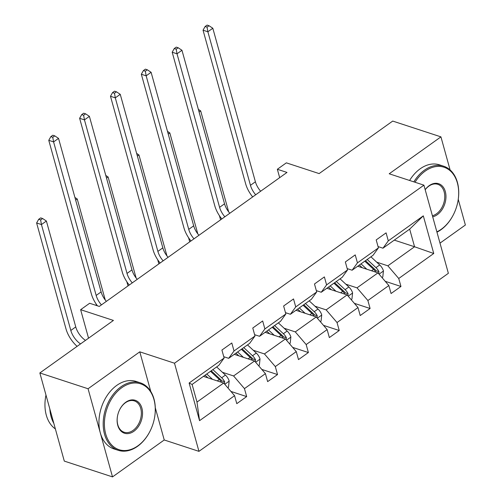 <?xml version="1.0" encoding="UTF-8"?>
<svg xmlns="http://www.w3.org/2000/svg" width="502" height="502" viewBox="0 0 502 502"><rect width="100%" height="100%" fill="white"/><g stroke="black" fill="none" stroke-linecap="round" stroke-linejoin="round"><path stroke-width="0.75" d="M150.769 391.441L139.788 351.833L88.063 388.755L112.511 476.9L64.294 461.1L39.846 372.955L113.427 320.433L80.64 309.69L88.547 338.191M88.063 388.755L39.846 372.955M450.099 169.933L440.932 136.864L392.715 121.07L319.134 173.592L286.347 162.849L277.349 169.274L279.677 177.658M439.997 243.131L465.379 225.015L458.251 199.325M198.949 451.354L448.368 273.308L423.92 185.163L174.501 363.21L198.949 451.354L164.236 439.978L155.294 407.749M112.511 476.9L164.236 439.978M376.701 262.163L387.864 265.822L414.564 246.764L433.747 253.491L398.739 278.484L400.954 286.466L385.21 281.308M394.29 240.119L414.564 246.764L409.676 229.132L382.976 248.195L378.044 246.576M387.864 265.822L398.739 278.484M345.847 284.195L357.01 287.853L377.975 272.881L388.849 285.544L391.064 293.526L400.954 286.466M388.849 285.544L367.884 300.51L370.099 308.492L354.356 303.333M314.992 306.22L326.156 309.878L347.12 294.912L357.995 307.569L360.21 315.551L370.099 308.492M357.995 307.569L337.03 322.535L339.239 330.517L323.495 325.359M284.132 328.245L295.295 331.904L316.26 316.938L327.141 329.594L329.35 337.576L339.239 330.517M327.141 329.594L306.17 344.56L308.385 352.542L292.641 347.384M253.278 350.271L264.441 353.929L285.406 338.963L296.28 351.62L298.495 359.601L308.385 352.542M296.28 351.62L275.316 366.586L277.531 374.567L261.787 369.409M222.424 372.296L233.587 375.954L254.552 360.988L265.426 373.645L267.641 381.627L277.531 374.567M265.426 373.645L244.461 388.617L246.67 396.593L230.933 391.434M234.572 395.676L199.558 420.663L189.122 383.026L224.13 358.033L218.803 365.387L192.103 384.444L196.991 402.077L223.697 383.013L234.572 395.676L236.781 403.652L246.67 396.593M234.02 350.973L254.985 336.007L249.663 343.362L228.692 358.328L234.02 350.973L231.805 342.991L221.915 350.051L224.13 358.033M264.874 328.948L285.845 313.982L280.518 321.33L259.553 336.296L264.874 328.948L262.665 320.966L252.776 328.026L254.985 336.007M295.734 306.923L316.699 291.957L311.372 299.305L290.407 314.271L295.734 306.923L293.519 298.941L283.63 306L285.845 313.982M326.589 284.898L347.553 269.932L342.232 277.28L321.261 292.246L326.589 284.898L324.374 276.916L314.484 283.975L316.699 291.957M357.443 262.872L378.414 247.9L373.086 255.254L352.122 270.22L357.443 262.872L355.234 254.89L345.345 261.95L347.553 269.932M382.976 248.195L388.303 240.841L386.088 232.865L376.199 239.925L378.414 247.9M388.303 240.841L423.311 215.854L433.747 253.491M80.64 309.69L89.645 303.264L99.283 306.427L286.993 172.431L277.349 169.274M352.122 270.22L347.189 268.608M357.7 266.242L377.975 272.881M357.01 287.853L367.884 300.51M321.261 292.246L316.329 290.633M326.84 288.267L347.12 294.912M326.156 309.878L337.03 322.535M290.407 314.271L285.475 312.658M295.985 310.292L316.26 316.938M295.295 331.904L306.17 344.56M259.553 336.296L254.621 334.683M265.131 332.318L285.406 338.963M264.441 353.929L275.316 366.586M228.692 358.328L223.767 356.709M234.271 354.343L254.552 360.988M233.587 375.954L244.461 388.617M189.122 383.026L192.103 384.444M139.788 351.833L174.501 363.21M440.932 136.864L389.207 173.786L423.92 185.163M203.417 376.368L223.697 383.013M196.991 402.077L199.558 420.663M423.311 215.854L409.676 229.132M101.423 304.896A14.2 7.354 54.5 0 1 96.171 295.446L53.588 141.903L48.769 140.322L91.351 293.865A21.304 11.031 -125.5 0 0 97.426 305.812M106.368 301.369A14.2 7.354 54.5 0 1 101.115 291.913L58.533 138.376L53.588 141.903L52.766 137.272L54.749 135.86L52.817 135.233L50.84 136.644L52.766 137.272M50.84 136.644L48.769 140.322M58.533 138.376L54.749 135.86M227.745 387.726L228.504 387.18L229.163 381.005A7.53 3.897 -125.5 0 0 225.423 375.088L216.644 366.931M212.534 379.355L206.755 373.99M207.96 377.855L205.224 375.32A18.034 9.337 -125.5 0 0 205.08 375.182M211.21 370.802A18.034 9.337 54.5 0 1 211.361 370.94L221.012 379.907A3.834 1.983 54.5 0 1 221.897 380.911L224.67 381.821A7.53 3.897 -125.5 0 0 221.664 377.768L212.886 369.61M210.514 371.304L219.292 379.462A7.53 3.897 54.5 0 1 221.646 382.342M224.425 383.867L224.67 381.821M80.54 343.914A14.2 7.354 54.5 0 1 70.813 330.454L41.446 224.557L36.621 222.976L65.988 328.873A21.304 11.031 -125.5 0 0 77.107 346.355M85.484 340.381A14.2 7.354 54.5 0 1 75.758 326.921L46.391 221.031L41.446 224.557L40.624 219.926L42.601 218.514L40.675 217.887L38.692 219.299L40.624 219.926M38.692 219.299L36.621 222.976M46.391 221.031L42.601 218.514M121.773 387.695A34.657 24.247 108.1 0 0 105.702 433.985A34.657 24.247 108.1 0 0 137.893 445.82A34.657 24.247 108.1 0 0 150.205 430.829A34.657 24.247 108.1 0 0 154.585 417.469A34.657 24.247 108.1 0 0 147.011 387.582A34.657 24.247 108.1 0 0 121.773 387.695M150.205 430.829L150.129 430.986A35.504 24.843 -71.9 0 1 137.51 446.347A35.504 24.843 -71.9 0 1 118.196 450.307A35.504 24.843 -71.9 0 1 103.23 421.906A35.504 24.843 -71.9 0 1 120.995 386.791A35.504 24.843 -71.9 0 1 140.309 382.825A35.504 24.843 -71.9 0 1 154.61 417.3L154.585 417.469M125.801 402.227A17.325 12.123 -71.9 0 1 141.897 408.145A17.325 12.123 -71.9 0 1 133.865 431.287A17.325 12.123 -71.9 0 1 121.246 431.343A17.325 12.123 -71.9 0 1 117.455 416.403A17.325 12.123 -71.9 0 1 119.645 409.72A17.325 12.123 -71.9 0 1 125.801 402.227M117.474 416.315A16.472 11.527 108.1 0 0 124.126 432.222A16.472 11.527 108.1 0 0 133.086 430.383A16.472 11.527 108.1 0 0 141.332 414.094A16.472 11.527 108.1 0 0 134.385 400.91A16.472 11.527 108.1 0 0 125.425 402.748A16.472 11.527 108.1 0 0 119.608 409.801M55.377 428.94A35.504 24.843 -71.9 0 1 45.977 395.055M53.833 423.381A35.504 24.843 -71.9 0 1 49.842 408.998M118.196 450.307L113.954 448.92A35.504 24.843 -71.9 0 1 98.988 420.519A35.504 24.843 -71.9 0 1 116.753 385.398A35.504 24.843 -71.9 0 1 136.067 381.438L140.309 382.825M436.865 231.842A34.657 24.247 108.1 0 0 441.308 229.232A34.657 24.247 108.1 0 0 453.626 214.241A34.657 24.247 108.1 0 0 458 200.882A34.657 24.247 108.1 0 0 450.426 170.994A34.657 24.247 108.1 0 0 425.188 171.107A34.657 24.247 108.1 0 0 415.016 182.245M453.626 214.241L453.544 214.398A35.504 24.843 -71.9 0 1 440.932 229.759A35.504 24.843 -71.9 0 1 436.953 232.156M413.843 181.862A35.504 24.843 -71.9 0 1 424.416 170.197A35.504 24.843 -71.9 0 1 443.73 166.237A35.504 24.843 -71.9 0 1 458.031 200.712L458 200.882M425.175 189.674A17.325 12.123 -71.9 0 1 429.223 185.633A17.325 12.123 -71.9 0 1 445.318 191.557A17.325 12.123 -71.9 0 1 437.28 214.699A17.325 12.123 -71.9 0 1 432.699 216.82M432.404 215.747A16.472 11.527 108.1 0 0 436.502 213.796A16.472 11.527 108.1 0 0 444.747 197.499A16.472 11.527 108.1 0 0 437.8 184.322A16.472 11.527 108.1 0 0 428.84 186.16A16.472 11.527 108.1 0 0 425.194 189.737M409.601 180.469A35.504 24.843 -71.9 0 1 420.174 168.81A35.504 24.843 -71.9 0 1 439.488 164.851L443.73 166.237M132.277 282.871A14.2 7.354 54.5 0 1 127.025 273.421L84.449 119.878L79.623 118.296L122.206 271.839A21.304 11.031 -125.5 0 0 129.252 285.029M137.222 279.344A14.2 7.354 54.5 0 1 131.97 269.888L89.394 116.351L84.449 119.878L83.627 115.247L85.604 113.835L83.671 113.207L81.694 114.619L83.627 115.247M81.694 114.619L79.623 118.296M89.394 116.351L85.604 113.835M163.137 260.845A14.2 7.354 54.5 0 1 157.885 251.389L115.303 97.852L110.484 96.271L153.06 249.814A21.304 11.031 -125.5 0 0 160.107 263.004M168.082 257.319A14.2 7.354 54.5 0 1 162.83 247.862L120.248 94.32L115.303 97.852L114.481 93.221L116.458 91.81L114.531 91.176L112.555 92.588L114.481 93.221M112.555 92.588L110.484 96.271M120.248 94.32L116.458 91.81M258.599 365.701L259.365 365.155L260.017 358.974A7.53 3.897 -125.5 0 0 256.284 353.063L247.499 344.899M243.388 357.33L237.609 351.958M238.82 355.83L236.084 353.289A18.034 9.337 -125.5 0 0 235.934 353.157M242.071 348.777A18.034 9.337 54.5 0 1 242.215 348.915L251.866 357.882A3.834 1.983 54.5 0 1 252.751 358.886L255.524 359.796A7.53 3.897 -125.5 0 0 252.525 355.742L243.74 347.585M241.368 349.279L250.147 357.437A7.53 3.897 54.5 0 1 252.5 360.317M255.28 361.842L255.524 359.796M105.257 300.001L77.245 198.999L75.664 200.135M96.001 303.792L96.472 305.505M77.245 198.999L74.924 197.462M289.453 343.675L290.219 343.13L290.878 336.949A7.53 3.897 -125.5 0 0 287.138 331.038L278.359 322.874M274.243 335.305L268.463 329.933M269.674 333.805L266.938 331.264A18.034 9.337 -125.5 0 0 266.794 331.132M272.925 326.752A18.034 9.337 54.5 0 1 273.069 326.89L282.72 335.857A3.834 1.983 54.5 0 1 283.611 336.861L286.385 337.771A7.53 3.897 -125.5 0 0 283.379 333.717L274.6 325.56M272.222 327.254L281.007 335.411A7.53 3.897 54.5 0 1 283.36 338.292M286.14 339.81L286.385 337.771M136.111 277.97L108.099 176.974L106.518 178.103M126.855 281.766L127.703 284.822A21.304 11.031 -125.5 0 0 128.029 285.908M108.099 176.974L105.778 175.436M193.992 238.82A14.2 7.354 54.5 0 1 188.739 229.364L146.157 75.827L141.338 74.246L183.92 227.789A21.304 11.031 -125.5 0 0 190.967 240.979M198.936 235.294A14.2 7.354 54.5 0 1 193.684 225.837L151.102 72.294L146.157 75.827L145.335 71.196L147.312 69.784L145.385 69.15L143.409 70.562L145.335 71.196M143.409 70.562L141.338 74.246M151.102 72.294L147.312 69.784M320.307 321.65L321.073 321.104L321.732 314.923A7.53 3.897 -125.5 0 0 317.992 309.012L309.213 300.849M305.103 313.279L299.324 307.908M300.529 311.78L297.793 309.238A18.034 9.337 -125.5 0 0 297.648 309.106M303.779 304.727A18.034 9.337 54.5 0 1 303.93 304.865L313.581 313.832A3.834 1.983 54.5 0 1 314.465 314.836L317.239 315.745A7.53 3.897 -125.5 0 0 314.233 311.692L305.454 303.534M303.082 305.229L311.861 313.386A7.53 3.897 54.5 0 1 314.214 316.266M316.994 317.785L317.239 315.745M166.965 255.945L138.96 154.949L137.372 156.078M157.71 259.741L158.557 262.791A21.304 11.031 -125.5 0 0 158.883 263.883M138.96 154.949L136.632 153.405M224.846 216.795A14.2 7.354 54.5 0 1 219.594 207.339L177.018 53.802L172.192 52.221L214.774 205.757A21.304 11.031 -125.5 0 0 221.821 218.954M229.79 213.262A14.2 7.354 54.5 0 1 224.538 203.812L181.962 50.269L177.018 53.802L176.196 49.171L178.172 47.759L176.24 47.125L174.263 48.537L176.196 49.171M174.263 48.537L172.192 52.221M181.962 50.269L178.172 47.759M351.168 299.619L351.933 299.073L352.586 292.898A7.53 3.897 -125.5 0 0 348.852 286.981L340.067 278.823M335.957 291.254L330.178 285.883M331.383 289.754L328.653 287.213A18.034 9.337 -125.5 0 0 328.503 287.075M334.633 282.701A18.034 9.337 54.5 0 1 334.784 282.839L344.435 291.806A3.834 1.983 54.5 0 1 345.32 292.81L348.093 293.714A7.53 3.897 -125.5 0 0 345.094 289.667L336.309 281.509M333.937 283.203L342.715 291.361A7.53 3.897 54.5 0 1 345.069 294.241M347.848 295.76L348.093 293.714M197.826 233.919L169.814 132.923L168.233 134.053M188.57 237.716L189.417 240.765A21.304 11.031 -125.5 0 0 189.743 241.857M169.814 132.923L167.492 131.38M255.7 194.77A14.2 7.354 54.5 0 1 250.454 185.313L207.872 31.777L203.046 30.195L245.629 183.732A21.304 11.031 -125.5 0 0 252.675 196.928M260.651 191.237A14.2 7.354 54.5 0 1 255.399 181.787L212.817 28.244L207.872 31.777L207.05 27.146L209.027 25.734L207.1 25.1L205.117 26.512L207.05 27.146M205.117 26.512L203.046 30.195M212.817 28.244L209.027 25.734M382.022 277.593L382.788 277.048L383.44 270.873A7.53 3.897 -125.5 0 0 379.707 264.956L370.922 256.798M366.811 269.229L361.032 263.857M362.243 267.729L359.507 265.188A18.034 9.337 -125.5 0 0 359.363 265.05M365.494 260.676A18.034 9.337 54.5 0 1 365.638 260.808L375.289 269.781A3.834 1.983 54.5 0 1 376.174 270.779L378.954 271.689A7.53 3.897 -125.5 0 0 375.948 267.641L367.169 259.478M364.791 261.172L373.576 269.336A7.53 3.897 54.5 0 1 375.929 272.209M378.709 273.734L378.954 271.689M228.68 211.894L200.668 110.898L199.087 112.028M219.424 215.691L220.271 218.74A21.304 11.031 -125.5 0 0 220.598 219.826M200.668 110.898L198.346 109.354M96.171 295.446L101.115 291.913M224.777 384.275L229.144 381.156M221.664 377.768L225.423 375.088M217.272 380.911L219.292 379.462M70.813 330.454L75.758 326.921M127.025 273.421L131.97 269.888M157.885 251.389L162.83 247.862M255.637 362.249L260.005 359.131M252.525 355.742L256.284 353.063M248.126 358.88L250.147 357.437M286.491 340.224L290.859 337.106M283.379 333.717L287.138 331.038M278.98 336.855L281.007 335.411M188.739 229.364L193.684 225.837M317.346 318.199L321.713 315.08M314.233 311.692L317.992 309.012M309.841 314.829L311.861 313.386M219.594 207.339L224.538 203.812M348.206 296.174L352.573 293.055M345.094 289.667L348.852 286.981M340.695 292.804L342.715 291.361M250.454 185.313L255.399 181.787M379.06 274.148L383.428 271.03M375.948 267.641L379.707 264.956M371.549 270.779L373.576 269.336"/></g></svg>

